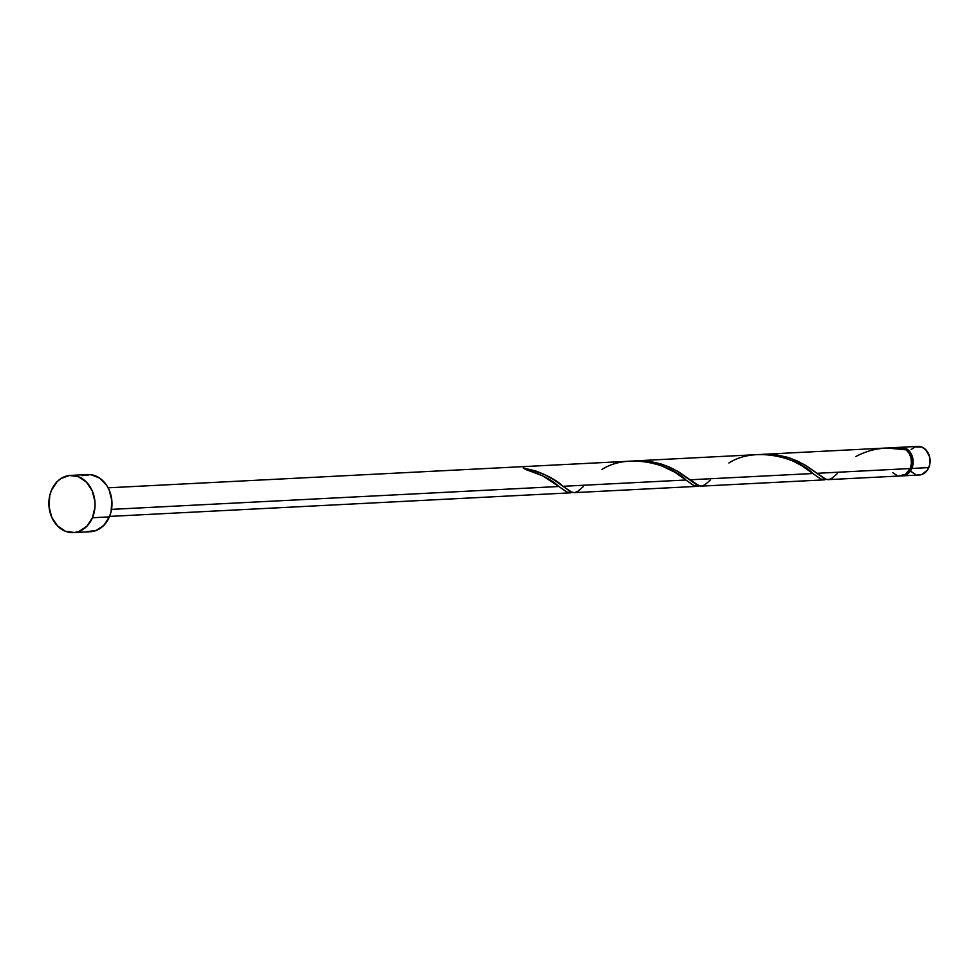 <?xml version="1.0" encoding="UTF-8"?>
<svg xmlns="http://www.w3.org/2000/svg" width="979" height="979" viewBox="0 0 979 979"><rect width="100%" height="100%" fill="white"/><g stroke="black" fill="none" stroke-linecap="round" stroke-linejoin="round"><path stroke-width="1.47" d="M900.031 447.354L904.841 447.917L910.458 452.604L913.089 460.314L911.865 468.451L928.79 467.583A14.318 11.54 -92.9 0 0 928.227 453.155A14.318 11.54 -92.9 0 0 917.812 446.4L900.888 447.268A14.318 11.54 87.1 0 1 911.29 454.023A14.318 11.54 87.1 0 1 911.865 468.451L907.178 474.264L900.619 475.794M888.761 447.905L904.192 448.48L900.056 447.354A14.318 11.54 87.1 0 1 900.888 447.268M910.47 467.778L910.837 467.766A12.886 10.39 -92.9 0 0 907.729 451.319L910.727 455.614L911.938 460.448L911.596 465.441L910.47 467.778M905.33 449.642A12.886 10.39 -92.9 0 0 904.094 449.128L905.33 449.642M73.425 532.6L90.349 531.732A28.636 23.08 -92.9 0 0 109.379 516.9L92.454 517.756L109.379 516.9A28.636 23.08 -92.9 0 0 108.241 488.044A28.636 23.08 -92.9 0 0 87.425 474.534L70.5 475.402A28.636 23.08 87.1 0 1 91.316 488.913A28.636 23.08 87.1 0 1 92.454 517.756A28.636 23.08 87.1 0 1 73.425 532.6A28.636 23.08 87.1 0 1 52.609 519.09A28.636 23.08 87.1 0 1 51.471 490.234A28.636 23.08 87.1 0 1 70.5 475.402M571.993 492.461L566.976 492.131L558.923 486.502L111.533 509.374L558.923 486.502L542.513 475.733L525.282 469.333A14.318 11.54 -92.9 0 0 523.239 467.962L535.648 470.936L544.067 474.301L554.616 480.248L562.974 486.294L685.912 480.004L674.641 472.111L660.715 465.38L649.261 462.198L635.212 460.913L108.118 487.811M889.299 447.868L899.187 447.354A14.318 11.54 -92.9 0 1 904.192 448.48L888.222 447.941M898.918 475.88L905.477 474.35L910.164 468.537A14.318 11.54 -92.9 0 0 906.248 449.851L886.705 447.99L763.253 454.305L777.265 454.978L790.151 458.123L804.432 464.67L816.951 473.31L910.164 468.537L816.951 473.31L824.453 478.658L827.806 479.661L900.656 475.953A14.318 11.54 -92.9 0 0 910.164 468.537L911.4 463.569L911.094 458.343L909.295 453.558L906.248 449.851C888.198 446.008 871.42 448.223 855.903 456.495M761.344 454.427L763.253 454.305M825.97 479.465L820.953 479.135L812.9 473.518L689.962 479.796L812.9 473.518L801.63 465.625L792.941 461.036L782.099 457.083L769.286 454.721L759.202 454.513L636.277 460.803L650.276 461.476L666.283 465.759L677.444 471.168L695.702 484.091L700.817 486.159L824.159 479.869M634.355 460.925L636.277 460.803M824.979 479.759L824 479.869M698.982 485.963L693.964 485.633L685.912 480.004L562.974 486.294L570.476 491.642L573.829 492.657L697.17 486.367M697.99 486.257L697.011 486.367M571.002 492.755L570.023 492.865M904.155 449.545L904.192 448.48A1.432 1.15 87.1 0 0 904.119 449.385M900.056 447.354L899.052 447.366M892.701 472.624L896.691 475.304M81.93 475.647L90.888 474.68L99.54 478.033L106.576 485.205L109.134 489.904L111.851 500.636L111.068 511.736L109.379 516.9L103.75 525.454L95.844 530.606L86.886 531.585M51.471 490.234L57.1 481.68L60.845 478.609L69.436 475.476L78.406 476.7L86.409 482.072L92.197 490.773L94.914 501.493L94.963 507.11L92.454 517.756L86.813 526.323L78.92 531.475L74.49 532.515L65.507 531.303L57.516 525.931L51.716 517.218L48.999 506.498L49.782 495.398L51.471 490.234M908.304 471.609L910.837 467.766A12.886 10.39 -92.9 0 1 908.732 471.156M911.119 449.545L915.071 446.962L921.765 447.048L925.767 449.74L929.56 456.691L929.634 465.001L927.554 469.896L922.022 474.448L917.543 474.925M915.316 474.35L911.327 471.67M902.344 475.867L919.281 474.999A14.318 11.54 -92.9 0 0 928.79 467.583L911.865 468.451A14.318 11.54 87.1 0 1 902.344 475.867A14.318 11.54 87.1 0 1 901.5 475.88M572.189 492.376L569.705 492.853L566.498 491.886L558.923 486.502C551.544 479.649 540.322 473.922 525.282 469.333A14.318 11.54 -92.9 0 0 523.239 467.962C541.179 472.037 554.432 478.144 562.974 486.294L571.956 492.302L575.04 492.547L578.173 491.066L583.337 486.563M601.926 469.492C629.35 451.784 672.267 465.331 685.912 480.004L693.475 485.388L696.693 486.367L699.177 485.878M728.914 462.994C756.339 445.286 799.256 458.833 812.9 473.518L820.463 478.902L823.682 479.869L826.166 479.392M837.314 473.567L832.15 478.082L829.017 479.551L825.933 479.306L805.521 465.331L797.212 460.938L787.679 457.328L777.204 454.978L761.234 454.44M710.326 480.065L705.161 484.568L702.029 486.049L698.945 485.804L678.533 471.817L670.223 467.424L660.69 463.813L650.227 461.464L634.245 460.938M109.587 516.41L570.182 492.853"/></g></svg>
